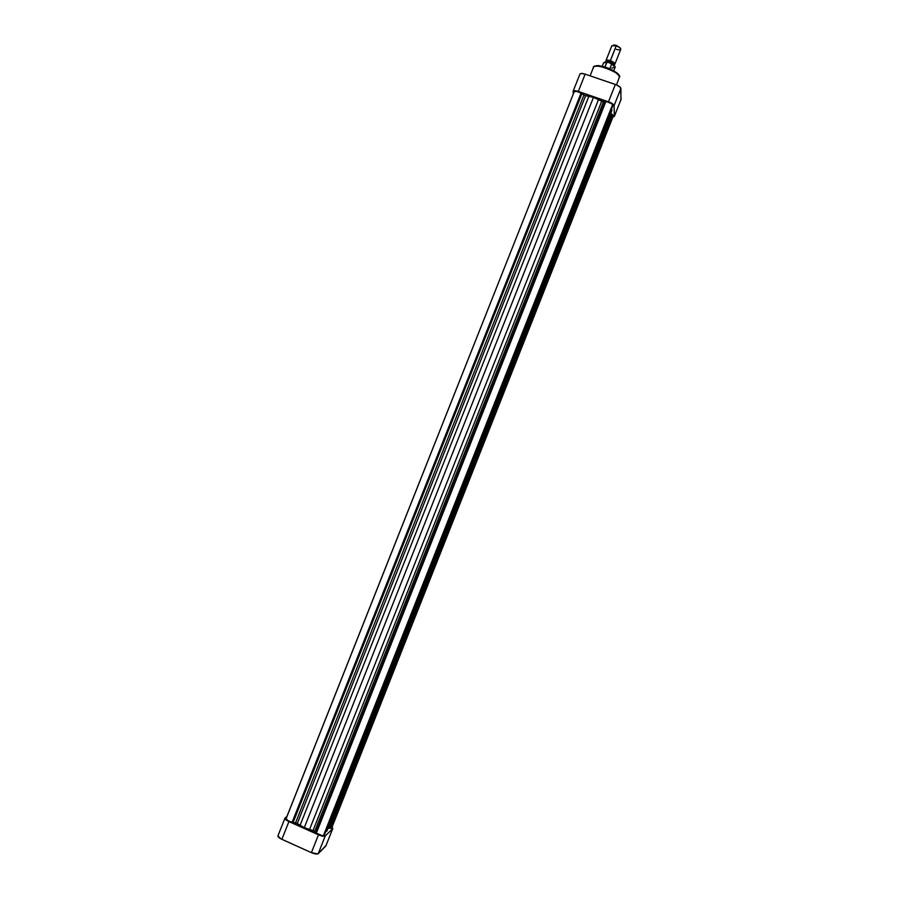 <?xml version="1.0" encoding="UTF-8"?>
<svg xmlns="http://www.w3.org/2000/svg" width="899" height="899" viewBox="0 0 899 899"><rect width="100%" height="100%" fill="white"/><g stroke="black" fill="none" stroke-linecap="round" stroke-linejoin="round"><path stroke-width="1.35" d="M292.153 843.97L303.941 849.285L292.153 843.97M332.776 828.507L325.798 846.026L318.224 853.657L325.247 835.901L332.641 828.698L325.921 845.824L332.776 828.507L332.057 827.125L332.641 828.698L325.247 835.901L322.685 836.137L287.916 821.079L284.949 818.573L286.893 816.494L284.961 818.157C284.826 819.113 286.152 820.248 288.927 821.574L318.46 834.823L311.414 852.657L317.841 853.893L325.966 845.599M277.948 835.834L280.87 838.834L311.414 852.657L281.893 839.329L288.927 821.574L281.893 839.329C279.117 838.003 277.802 836.834 277.948 835.834L284.961 818.157M318.224 853.657L325.247 835.901C324.078 836.564 321.82 836.216 318.46 834.823L311.414 852.657C314.762 854.05 317.032 854.376 318.224 853.657M618.782 75.774C620.962 72.931 598.206 62.739 595.16 66.414M593.205 68.47L593.318 67.728C592.194 61.312 623.996 74.111 619.332 77.348L619.332 77.348C619.939 71.662 594.61 62.312 593.318 67.728C595.239 61.671 619.872 70.864 619.377 77.19L616.489 84.888M573.113 91.26C573.686 90.451 575.405 90.518 578.304 91.428L585.137 74.156L615.354 84.461L608.499 101.801L578.304 91.428L585.137 74.156C582.249 73.257 580.507 73.224 579.934 74.066L573.113 91.249L573.36 93.833L573.405 90.934L577.237 91.102L611.578 103.183L614.084 105.644L614.343 116.454L612.938 116.892L614.388 116.353L621.097 99.272L620.479 87.461L616.433 84.866L585.137 74.156L581.338 73.46L579.956 74.021M620.917 99.71L620.917 88.383L614.084 105.644L614.433 116.128L621.097 99.272L614.388 116.353M618.624 75.359L615.163 71.785L608.758 68.313L601.588 66.155L595.543 66.234M615.354 84.461L608.499 101.801C611.848 103.059 613.714 104.351 614.084 105.644L620.917 88.383C620.557 87.034 618.703 85.731 615.354 84.461M614.017 44.95L616.456 45.433L613.646 44.961L616.242 45.737L611.826 45.793L605.948 60.638L610.342 60.638C606.836 59.682 605.465 60.008 606.229 61.604L605.948 60.638M610.14 61.368L616.242 45.737L610.342 60.638C613.399 61.817 614.905 62.997 614.871 64.166L614.006 64.683C615.736 63.784 614.511 62.436 610.342 60.638L610.14 61.368L613.86 63.582L613.916 64.75C614.556 63.773 613.298 62.649 610.14 61.368C607.567 60.615 606.263 60.727 606.241 61.716L607.342 60.874L610.14 61.368M606.398 61.346L610.14 61.413C612.77 62.424 614.062 63.436 614.039 64.436L612.904 62.784L610.14 61.413L609.601 62.795L610.14 61.413L606.162 61.941M614.837 66.245L611.657 63.604M613.747 70.819L615.096 67.414C615.309 66.436 614.186 65.279 611.747 63.941L607.971 62.233L611.747 63.784L609.837 68.773L611.747 63.941L615.107 67.391L611.893 68.021M606.364 61.975L604.622 62.143M607.207 62.076L604.881 66.931L606.735 62.245L607.657 62.143L603.555 62.851L606.735 62.245L603.555 62.851L602.206 66.256M620.389 48.052L616.456 45.433L620.467 48.31M614.871 64.166L620.748 49.321C620.804 48.119 619.299 46.917 616.242 45.737L619.95 47.759C621.569 49.838 620.366 50.366 616.332 49.366M286.219 818.393L574.191 91.732L576.45 91.338L581.069 93.091C577.652 91.327 575.36 90.855 574.203 91.698L286.073 818.584C286.354 819.978 288.377 821.203 292.119 822.282L287.983 820.675L286.073 818.584M331.102 826.956L331.72 827.923M331.641 828.159L328.011 828.136L329.124 828.316L611.657 113.993L610.736 113.364L611.668 114.263L329.124 828.316L611.668 114.263L612.41 114.521L611.668 114.263L329.326 828.125L331.686 828.069L613.32 115.937L612.41 114.521L330.057 828.451L612.41 114.521L613.343 115.847M326.775 831.26L325.775 831.463L326.775 831.26L611.994 110.172L611.41 109.33L611.994 110.172L326.775 831.26M323.932 834.351L324.089 835.474L322.123 835.609L316.347 833.148C319.943 835.385 322.584 836.081 324.269 835.25L612.938 105.464L611.646 103.722L607.218 101.812L605.836 101.598L316.347 833.148L605.836 101.598C609.938 102.396 612.309 103.688 612.938 105.464L612.084 105.913L323.932 834.351M316.437 832.912L313.785 830.811L304.289 827.642L296.895 823.293L292.119 822.282L581.069 93.091L292.119 822.282L581.091 93.372L581.9 93.653L581.091 93.372L292.332 822.102L293.119 822.45L581.9 93.653L583.923 95.036L581.9 93.653L293.119 822.45L295.569 822.855L583.923 95.036L585.597 95.721L583.923 95.036L295.569 822.855L297.288 823.506L585.597 95.721L588.834 96.339L585.597 95.721L297.288 823.506L300.109 825.271L588.834 96.339L593.441 97.429L588.834 96.339L300.109 825.271L304.289 827.642L593.441 97.429L598.464 99.677L593.441 97.429L304.289 827.642L309.548 829.474L598.464 99.677L601.678 101.284L598.464 99.677L309.548 829.474L313.043 830.53L601.678 101.284L603.465 101.756L601.678 101.284L313.043 830.53L314.695 831.418L603.465 101.756L605.038 101.598L603.465 101.756L314.695 831.418L315.751 832.609L605.038 101.598L605.735 101.834L605.038 101.598L315.751 832.609L316.437 832.912M612.129 116.364L613.23 116.072M593.318 67.728L590.092 75.853M611.466 63.503C614.118 64.84 615.321 66.144 615.096 67.414"/></g></svg>
